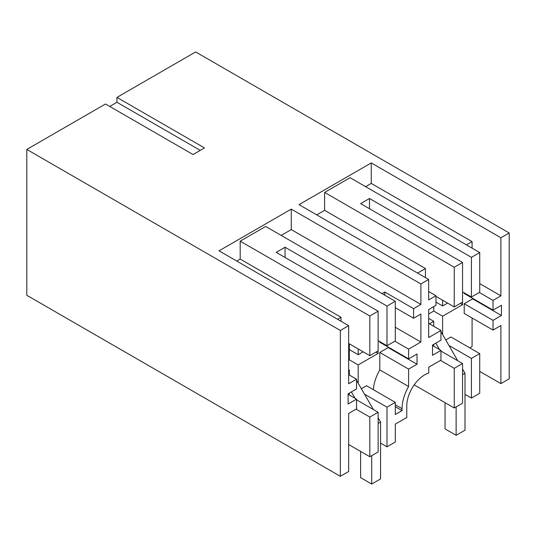<?xml version="1.0" encoding="UTF-8"?>
<svg xmlns="http://www.w3.org/2000/svg" width="536" height="536" viewBox="0 0 536 536"><rect width="100%" height="100%" fill="white"/><g stroke="black" fill="none" stroke-linecap="round" stroke-linejoin="round"><path stroke-width="0.8" d="M479.727 292.214L479.727 252.55L471.419 257.347L471.419 297.011L479.727 292.214M479.727 252.55L350.102 177.711L324.615 192.424L454.247 267.263L462.555 262.466L360.627 203.613L369.485 198.501L471.419 257.347M442.615 334.491L442.615 316.2L462.555 304.683L462.555 262.466M462.555 302.123L454.247 306.92L454.247 267.263M425.437 277.628L425.437 268.543L324.615 210.333L324.615 192.424M454.247 306.92L435.962 296.368M365.612 186.662L371.26 183.406L371.26 162.931L299.021 204.638L428.653 279.484L420.894 283.959L291.269 209.12L219.03 250.821L348.661 325.667L340.347 330.464L26.8 149.437L26.8 295.282L340.347 476.31L348.661 471.513L348.661 413.43L356.527 408.888L356.527 399.166L348.105 404.023L348.105 393.793L356.527 388.928L356.527 379.207L348.661 383.749L348.661 325.667M324.615 210.333L316.749 214.876M462.555 291.892L471.419 297.011M369.485 208.732L369.485 198.501M435.962 302.123L442.615 305.962L442.615 300.207M428.653 314.022L433.751 311.081L433.751 306.605M433.751 346.263L433.751 344.347M433.751 326.303L433.751 321.319L429.43 323.811M417.571 273.085L425.437 268.543M414.194 384.868L454.247 407.99L454.247 368.333L440.505 360.4M479.727 393.277L471.419 398.074L471.419 358.417L479.727 353.619L479.727 393.277M464.993 394.369L471.419 398.074M454.247 407.99L462.555 403.193L462.555 363.535L440.954 351.06M445.771 339.965L450.923 336.99L479.727 353.619M472.082 317.989L472.082 346.517L469.757 347.864M464.216 303.724L493.026 320.354L493.026 330.082L464.216 313.446L464.216 303.724L472.638 298.867L472.638 298.351M493.026 320.354L501.441 315.496L501.441 305.259L493.026 310.123L464.216 293.494L464.216 292.85M472.082 248.135L472.082 241.615L466.434 244.872M447.6 303.088L442.615 305.962M371.26 183.406L472.082 241.615M479.727 283.638L500.892 295.859L500.892 237.776L509.2 232.979L509.2 378.825L500.892 383.622L500.892 325.54L493.026 330.082M371.26 162.931L500.892 237.776M500.892 295.859L493.026 300.401L479.285 292.468M493.026 310.123L493.026 300.401M501.441 315.496L472.638 298.867M26.8 149.437L105.505 103.997L193.034 154.529L204.471 147.929L116.942 97.391L195.653 51.952L509.2 232.979M116.942 97.391L116.942 102.269L200.25 150.361M116.942 102.269L109.733 106.43M428.653 279.484L428.653 299.952L435.962 295.731L435.962 305.326L428.653 309.547L428.653 337.566L440.954 330.464L440.954 340.186L432.532 345.05L432.532 355.281L440.954 350.423L440.954 360.145L428.76 367.18L428.76 373.009A25.46 14.7 120 0 0 424.773 374.791A25.46 14.7 120 0 0 406.77 405.98L406.77 417.49L395.3 424.11L395.3 442.019L386.992 446.823L386.992 407.159L395.3 402.362L366.497 385.732L361.344 388.707M395.3 402.362L395.3 414.516L402.06 410.616L402.06 408.693A32.12 18.546 -60 0 1 408.6 386.51L408.6 369.096L417.021 364.239L417.021 354.001L408.6 358.865L408.6 349.144L420.894 342.042L420.894 314.022L413.584 318.243L413.584 308.649L420.894 304.428L420.894 283.959M440.954 330.464L428.653 323.362M428.653 291.504L435.962 295.731M433.751 311.081L442.615 316.2M460.337 303.403L462.555 304.683M428.653 318.371L433.751 321.319M454.247 368.333L462.555 363.535M448.927 345.432L471.419 358.417M440.954 350.423L432.532 345.559M500.892 383.622L479.727 371.401M340.347 476.31L340.347 330.464M348.661 360.205L349.325 359.823L358.189 364.942L378.128 353.425L375.917 352.145M348.661 369.673L349.325 370.061L348.661 370.443M356.527 399.802L378.128 412.278L369.82 417.075L369.82 456.732L378.128 451.935L378.128 412.278M349.325 395.005L349.325 393.089M349.325 375.046L349.325 370.061M356.085 409.142L369.82 417.075M348.661 444.518L369.82 456.732M356.527 399.166L348.105 394.302M356.527 379.207L348.661 374.664M349.325 359.823L349.325 343.831M341.017 321.252L341.017 317.285L337.58 319.268M236.758 261.059L240.188 259.076L341.017 317.285M369.82 333.915L369.82 355.663L378.128 350.866L378.128 311.208L369.82 316.005L369.82 333.915M240.188 259.076L240.188 241.167L369.82 316.005M348.661 343.449L369.82 355.663M240.188 241.167L265.675 226.453L395.3 301.292L395.3 340.956L386.992 345.753L386.992 306.09L395.3 301.292M420.894 304.428L291.269 229.589L281.186 235.405M291.269 229.589L291.269 209.12M402.06 410.616L395.3 406.71M364.5 394.174L386.992 407.159M358.189 383.233L358.189 364.942M380.567 443.111L386.992 446.823M408.6 369.096L379.79 352.467L379.79 369.88L408.6 386.51M379.79 369.88A32.12 18.546 120 0 0 373.344 389.685M413.584 318.243L395.3 307.691M382.007 293.621L384.774 292.02L413.584 308.649M384.774 292.02L384.774 295.215M420.894 342.042L395.3 327.262M408.6 349.144L394.858 341.211M408.6 358.865L379.79 342.236L379.79 341.593M378.128 340.635L386.992 345.753M417.021 364.239L388.211 347.609L388.211 347.094M388.211 347.609L379.79 352.467M349.325 349.586L358.189 354.705L358.189 348.949M358.189 354.705L363.173 351.83M378.128 350.866L378.128 353.425M285.065 257.474L285.065 247.243L386.992 306.09M285.065 247.243L276.201 252.362L378.128 311.208M440.954 331.617L457.791 360.782M462.555 369.036L464.993 373.257L464.993 430.187L456.129 435.306L445.048 428.907L445.048 402.683M456.129 406.904L456.129 435.306M435.802 343.161L439.507 349.586M464.993 373.257L462.555 374.664M356.527 380.359L373.364 409.524M378.128 417.779L380.567 422L380.567 478.929L371.703 484.048L360.627 477.65L360.627 451.426M371.703 455.647L371.703 484.048M351.375 391.903L355.087 398.335M380.567 422L378.128 423.407M402.06 408.693L395.3 404.794"/></g></svg>
